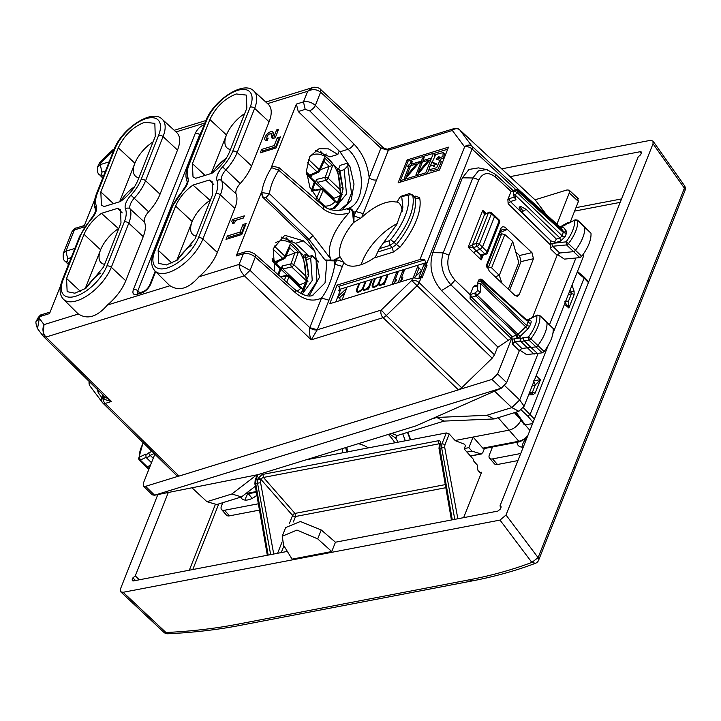 <?xml version="1.0" encoding="UTF-8"?>
<svg xmlns="http://www.w3.org/2000/svg" width="721" height="721" viewBox="0 0 721 721"><rect width="100%" height="100%" fill="white"/><g stroke="black" fill="none" stroke-linecap="round" stroke-linejoin="round"><path stroke-width="1.08" d="M86.105 288.094A25.568 12.167 133.7 0 1 100.39 273.151M118.677 228.764L101.418 213.344L117.721 208.306L122.246 212.911M104.59 264.346A25.568 12.167 133.7 0 1 102.364 263.589A25.568 12.167 133.7 0 1 100.607 249.79A25.568 12.167 133.7 0 1 118.415 228.647M120.407 201.519C128.509 195.652 134.304 188.65 137.783 180.511L155.258 136.386L154.844 123.363L144.651 122.237C132.961 126.869 124.183 135.395 118.307 147.796L100.832 191.921L101.418 205.097L104.103 206.548L120.407 201.519A25.568 12.167 133.7 0 1 134.665 186.595M138.865 177.79A25.568 12.167 133.7 0 1 136.639 177.033A25.568 12.167 133.7 0 1 134.881 163.234A25.568 12.167 133.7 0 1 153.104 141.821M230.441 149.526A25.568 12.167 133.7 0 1 228.215 148.769A25.568 12.167 133.7 0 1 226.466 134.971A25.568 12.167 133.7 0 1 244.689 113.558M205.025 175.401L192.417 163.649L193.003 176.834L195.679 178.285L211.983 173.256A25.568 12.167 133.7 0 1 226.241 158.332M210.253 200.501L192.994 185.072L209.297 180.043L212.145 181.656L212.56 194.679L195.094 238.804L177.312 260.083L166.425 264.931L158.728 263.39L158.142 250.205L175.618 206.08C179.096 197.942 184.882 190.939 192.994 185.072M196.166 236.082A25.568 12.167 133.7 0 1 193.94 235.325A25.568 12.167 133.7 0 1 192.192 221.518A25.568 12.167 133.7 0 1 210 200.384M177.69 259.821A25.568 12.167 133.7 0 1 191.966 244.879M211.208 173.5L226.466 134.971L209.892 119.524C215.759 107.132 224.537 98.606 236.227 93.964L246.42 95.1L246.834 108.123L229.368 152.248C225.889 160.386 220.094 167.389 211.983 173.256M118.307 147.796L134.881 163.234L119.623 201.763M176.78 260.434L192.192 221.518L175.618 206.08M101.418 213.344C93.306 219.211 87.511 226.214 84.033 234.343L100.607 249.79L85.195 288.706M501.906 283.137L499.274 275.395L512.712 241.454L518.805 262.57L508.278 289.148M512.712 241.454L504.817 234.532L501.681 233.802L499.302 234.812M501.681 233.802L488.532 266.995L486.936 267.68M488.532 266.995L491.623 267.833L504.817 234.532M495.075 276.693L499.274 275.395L491.623 267.833M433.429 153.312L425.705 172.824L400.353 180.647L408.086 161.134L433.429 153.312L434.844 154.664L434.402 155.781M424.164 157.538L422.605 158.025L421.388 161.089L419.973 161.522L419.37 163.045L420.785 162.604L415.963 174.797L417.856 174.212L430.248 159.683L430.852 158.169L422.948 160.603L424.164 157.538M412.466 161.153L410.907 161.63L409.69 164.694L408.275 165.136L407.671 166.65L409.086 166.218L404.265 178.402L406.157 177.817L418.55 163.297L419.153 161.774L411.249 164.217L412.466 161.153M444.965 156.096L444.551 153.934L443.136 152.582L442.946 156.628L438.972 157.854L439.08 156.151L436.151 159.125L439.945 160.35L436.647 167.705L429.491 169.705L429.482 166.344L433.42 165.127L434.529 166.181M443.136 152.582L435.727 154.546L432.194 162.225L436.124 163.667L433.438 166.281L433.42 165.127M428.409 160.251L418.441 171.995L422.344 162.126L428.409 160.251L429.157 160.963M416.711 163.865L406.743 175.609L410.655 165.731L416.711 163.865L417.459 164.577M397.307 223.528A41.151 19.584 -46.3 0 0 388.565 228.917A41.151 19.584 -46.3 0 0 361.23 264.625M238.173 254.017L236.245 255.964L261.372 192.507L262.498 196.986L307.434 240.093L314.735 250.953L319.484 277.225L309.228 295.79M342.268 209.937L351.217 200.023L354.02 184.044L349.901 166.362L339.997 151.78L298.251 111.539L296.385 104.076L303.469 101.895C307.606 101.039 311.571 102.202 315.356 105.392A5.561 2.496 -45 0 1 309.633 110.755L348.099 149.283C366.331 165.983 365.655 204.728 347.062 208.72L347.143 208.693M535.496 200.276L546.473 214.777M176.888 475.842L102.968 403.183A5.561 2.65 134.5 0 1 102.842 403.039A5.561 4.876 -36.9 0 1 102.418 402.552A5.561 5.561 0 0 0 102.968 403.183A5.561 2.65 134.5 0 0 105.149 403.436A5.561 3.722 -107.2 0 1 103.022 399.046L111.494 401.471L105.149 403.436L179.069 476.076L458.421 389.863L461.71 387.754L492.182 358.184L494.525 354.831L497.67 346.891M179.069 476.076L176.897 475.842M117.721 208.306L120.569 209.919L120.984 222.942L103.509 267.067L85.727 288.346L74.84 293.204L67.152 291.654L66.557 278.468L84.033 234.343M141.136 179.475A30.742 14.627 133.7 0 1 130.943 195.184A14.844 7.066 133.7 0 0 125.472 209A30.742 14.627 133.7 0 1 124.336 221.906L106.861 266.031A30.742 14.627 133.7 0 1 75.741 296.232A30.742 14.627 133.7 0 1 63.205 279.505L80.68 235.379A30.742 14.627 133.7 0 1 90.873 219.68A14.844 7.066 133.7 0 0 96.344 205.864A30.742 14.627 133.7 0 1 97.479 192.958L114.954 148.823A30.742 14.627 133.7 0 1 146.075 118.632A30.742 14.627 133.7 0 1 158.611 135.35L141.136 179.475A3.335 1.902 21.6 0 1 145.588 180.737L160.044 194.201L177.51 150.076A34.464 16.403 133.7 0 0 176.735 132.61L162.297 119.344A34.076 16.213 133.7 0 1 163.063 136.611L177.51 150.076M160.044 194.201A34.464 16.403 133.7 0 1 148.616 211.803A11.112 5.29 133.7 0 0 144.515 222.158A34.464 16.403 133.7 0 1 143.245 236.632L125.769 280.757A34.464 16.403 133.7 0 1 107.357 305.064L170.003 285.723C179.069 291.563 188.713 288.589 198.942 276.792A34.464 16.403 -46.3 0 0 217.345 252.485L234.821 208.36A34.464 16.403 -46.3 0 0 236.091 193.886A11.112 5.29 -46.3 0 1 240.192 183.54A34.464 16.403 -46.3 0 0 251.62 165.938L269.095 121.813A34.464 16.403 -46.3 0 0 268.32 104.347L253.873 91.08C243.878 79.932 213.272 100.309 205.557 121.362A3.335 1.902 21.6 0 1 206.53 120.56A30.742 14.627 133.7 0 1 237.651 90.359A30.742 14.627 133.7 0 1 250.196 107.087A3.335 1.902 21.6 0 1 254.648 108.348L269.095 121.813M213.831 184.639L209.297 180.043M192.417 163.649L209.892 119.524M274.25 145.543L277.27 137.909L280.433 136.936L276.062 147.967L260.272 152.834L261.615 149.445L274.25 145.543L275.665 146.895L278.685 139.261L279.622 138.973M277.27 137.909L278.685 139.261M262.489 152.149L263.03 150.797L275.665 146.895M261.615 149.445L263.03 150.797M271.141 134.331A2.776 1.325 133.7 0 0 270.943 133.971A2.776 1.325 133.7 0 0 268.068 135.07A2.776 1.325 133.7 0 0 267.103 137.99A2.776 1.325 133.7 0 0 268.185 138.108L267.347 140.225A5.561 2.641 133.7 0 1 265.184 140A5.561 2.641 133.7 0 1 267.112 134.151A5.561 2.641 133.7 0 1 272.862 131.961A5.561 2.641 133.7 0 1 273.259 132.682L274.106 136.278L276.63 129.915L278.603 129.302L275.242 137.792L273.043 138.468A2.208 1.045 133.7 0 1 272.187 138.378A2.208 1.045 133.7 0 1 272.033 138.09L271.141 134.331L272.556 135.683L273.205 138.423M276.63 129.915L277.882 131.114M270.943 133.971L272.358 135.323A2.776 1.325 133.7 0 1 272.556 135.683M266.166 140.388A5.561 2.641 133.7 0 1 266.914 137.657M270.609 133.8A5.561 2.641 133.7 0 1 273.313 132.925M274.106 136.278L275.359 137.477M233.081 222.924L233.901 220.86L243.518 217.895M232.486 219.508L244.329 215.858L243.482 217.976L235.587 220.419L234.586 222.96L232.613 223.573A7.273 3.461 133.7 0 0 232.018 221.906A7.273 3.461 133.7 0 0 231.648 221.635L232.486 219.508L233.901 220.86M232.018 221.906L233.433 223.258A7.273 3.461 133.7 0 1 233.478 223.303M227.34 235.992L239.976 232.099L242.995 224.465L246.158 223.483L241.787 234.514L225.997 239.39L227.34 235.992L228.755 237.344L241.391 233.451L244.41 225.808L245.347 225.52M228.215 238.705L228.755 237.344M239.976 232.099L241.391 233.451M242.995 224.465L244.41 225.808M274.701 271.628L273.25 248.655L284.75 235.289L303.406 240.823L295.43 243.292L281.1 237.002M314.735 250.953L303.406 240.823M295.43 243.292L309.417 256.297M315.374 150.446L329.876 156.899L337.861 154.429L328.425 148.859L319.024 148.733L309.796 156.538L306.407 170.931L309.913 187.433L319.205 200.943L327.172 208.288M458.421 389.863L383.049 317.664A5.561 3.722 -107.2 0 1 381.229 310.066L411.7 280.496L412.619 278.162L329.722 303.748L337.122 285.083L420.019 259.497A5.561 3.172 -158.4 0 1 424.588 259.875L426.039 262.705L339.276 289.481L338.771 290.752L339.771 291.717M338.771 290.752L340.348 290.266L335.743 301.892M344.971 292.591L339.24 297.98L337.825 296.628L346.666 288.319L342.06 299.945M339.24 297.98L341.168 300.215M337.825 296.628L340.97 300.278M358.607 292.077L357.526 291.041A3.893 1.848 -46.3 0 1 357.445 289.085L359.292 284.416L358.508 284.66L359.013 285.137M363.979 290.257L362.681 289.004A5.002 2.379 -46.3 0 1 356.76 291.852A5.002 2.379 -46.3 0 1 356.661 289.328L358.508 284.66M357.859 291.365A5.002 2.379 -46.3 0 0 357.769 292.203M368.846 288.31L368.341 287.832A5.002 2.379 -46.3 0 1 363.069 289.896A5.002 2.379 -46.3 0 1 362.681 289.004M357.526 291.041A3.893 1.848 -46.3 0 0 360.302 290.572A3.893 1.848 -46.3 0 0 362.978 287.382L364.826 282.713L365.61 282.47L363.763 287.138A3.893 1.848 -46.3 0 0 363.844 289.094A3.893 1.848 -46.3 0 0 366.619 288.625A3.893 1.848 -46.3 0 0 369.287 285.426L371.135 280.766L371.928 280.523L368.566 289.004L367.782 289.247L368.341 287.832M371.135 280.766L371.639 281.244M364.826 282.713L365.322 283.191M363.69 289.977A3.893 1.848 -46.3 0 0 364.096 289.346M384.635 283.434L384.131 282.956L383.572 284.371L384.356 284.128L387.718 275.647L386.925 275.891L387.429 276.368M379.769 285.381L378.471 284.137A5.002 2.379 -46.3 0 1 372.541 286.976A5.002 2.379 -46.3 0 1 372.451 284.453L374.298 279.784L375.082 279.541L373.235 284.209A3.893 1.848 -46.3 0 0 373.316 286.174A3.893 1.848 -46.3 0 0 376.092 285.696A3.893 1.848 -46.3 0 0 378.768 282.506L380.616 277.837L381.4 277.594L379.552 282.262A3.893 1.848 -46.3 0 0 379.625 284.218A3.893 1.848 -46.3 0 0 382.409 283.75A3.893 1.848 -46.3 0 0 385.077 280.559L386.925 275.891M380.616 277.837L381.112 278.315M379.48 285.11A3.893 1.848 -46.3 0 0 379.886 284.471M374.298 279.784L374.803 280.271M373.649 286.489A5.002 2.379 -46.3 0 0 373.559 287.328M378.471 284.137A5.002 2.379 -46.3 0 0 378.858 285.029A5.002 2.379 -46.3 0 0 384.131 282.956M412.619 278.162A5.561 3.172 21.6 0 1 417.198 278.54L419.135 278.775L419.992 277.973L420.496 276.702L418.991 277.161L421.515 270.799L417.72 266.382L413.097 278.045M419.054 267.942L415.783 276.197M420.974 277.08L425.444 265.788L424.038 264.436L421.515 270.799L413.908 277.955M425.444 265.788L427.03 265.301L421.992 278.027L421.244 277.324A5.561 3.172 21.6 0 0 420.496 276.702M398.118 282.641L402.715 271.015L403.724 271.979M400.813 280.739L401.678 278.558M402.715 271.015L404.301 270.528L401.273 278.162L402.85 277.675L402.183 279.378A5.561 2.641 -46.3 0 0 399.831 282.109M401.273 278.162L402.282 279.126M391.8 284.588L396.406 272.962L397.406 273.926M394.504 282.695L395.369 280.505M396.406 272.962L397.983 272.475L394.955 280.118L396.532 279.631L395.865 281.325A5.561 2.641 -46.3 0 0 393.513 284.065M394.955 280.118L395.964 281.073M407.176 159.927L398.1 182.837L439.431 170.075L448.507 147.165L407.176 159.927L408.356 161.044M400.759 181.043L400.326 182.152M447.696 149.202L433.663 153.537M425.705 172.824L426.877 173.95M427.247 173.842L429.112 169.129M430.32 166.082L431.96 161.937M400.353 180.647L401.534 181.773M432.194 162.225L433.609 163.577L436.133 164.532M442.946 156.628L444.262 157.881M438.972 157.845L440.387 159.197L444.208 158.025M439.026 157.719L437.485 159.548M439.945 160.35L441.36 161.702L438.062 169.056L430.906 171.057L429.491 169.705M422.948 160.603L424.002 161.612M429.725 160.305L428.77 160.594M418.856 172.4L418.378 173.599M420.785 162.604L421.785 163.559M419.973 161.522L421.298 163.099M422.145 162.64L421.388 162.874M421.388 161.089L422.443 162.099M423.371 160.999L423.002 161.919M422.605 158.025L423.597 158.971M418.441 171.995L419.162 172.689M411.249 164.217L412.304 165.226M418.027 163.91L417.071 164.208M407.158 176.005L406.68 177.204M409.086 166.218L410.087 167.173M408.275 165.136L409.6 166.704M410.447 166.254L409.69 166.488M409.69 164.694L410.745 165.704M411.673 164.613L411.303 165.533M410.907 161.63L411.898 162.585M406.743 175.609L407.464 176.294M114.981 148.589L112.503 150.058L112.566 151.491L100.958 162.766L99.949 162.243L97.596 166.767L100.219 164.622L100.958 162.766L98.588 164.28M267.572 103.653L307.669 91.279L312.563 87.62M298.251 111.539L305.199 109.394L303.469 101.895L307.669 91.279C312.373 88.854 316.681 89.143 320.602 92.144L320.466 89.305M312.229 87.71C313.473 86.655 319.736 87.574 320.457 89.305L320.394 89.251M113.323 151.257L112.566 151.491L114.26 148.923M60.6 285.642L49.524 313.59L40.079 316.51L39.34 318.367L44.017 324.612L42.927 335.833L43.63 336.662L45.955 337.058L43.765 336.806L42.918 335.842M36.492 321.088L39.34 318.367L37.51 328.623C35.789 323.828 35.455 321.323 36.492 321.088L37.465 318.619L41.971 314.572C41.115 314.275 39.619 315.627 37.474 318.619M107.357 305.064C97.137 316.852 87.493 319.827 78.427 313.995L44.017 324.612C42.124 329.155 42.764 333.3 45.928 337.04M198.942 276.792L239.12 264.391L250.034 270.348L309.805 327.649C309.201 332.561 309.679 336.617 311.238 339.825L317.24 329.821L381.229 310.066L386.321 315.546L416.792 285.976A5.561 2.587 -46.2 0 0 419.144 282.632A5.561 3.172 -158.4 0 0 411.7 280.496L492.182 358.184M239.12 264.391C239.228 268.32 240.985 272.123 244.41 275.81L250.034 270.348L255.279 257.1C251.449 254.017 247.465 252.909 243.328 253.783L239.12 264.391M153.807 252.044L171.283 207.918A3.335 1.902 21.6 0 1 172.256 207.116L154.79 251.241A3.335 1.902 -158.4 0 0 153.807 252.044C150.608 260.353 151.022 266.68 155.051 271.024L168.948 284.849A34.464 16.403 -46.3 0 0 170.003 285.723M78.427 313.995A34.464 16.403 133.7 0 1 77.372 313.112L63.466 299.287A34.076 16.213 133.7 0 0 87.782 295.331A34.076 16.213 133.7 0 0 111.313 267.293L128.789 223.168L143.245 236.632M84.411 225.502L76.246 228.025L74.353 229.954L83.798 227.034L94.875 199.086M97.56 166.875L97.605 166.767C97.137 171.292 97.759 173.932 99.471 174.707A5.561 2.569 -44.2 0 0 101.652 174.951L101.949 172.121L100.219 164.622L109.123 161.874M74.849 248.43L65.944 251.178L74.353 229.954L71.749 232.063L63.322 253.341L65.944 251.178L67.675 258.677L71.226 257.586M99.426 174.653A5.561 2.569 -44.2 0 0 99.471 174.707L102.724 178.042M63.286 253.431L63.322 253.323C62.862 257.839 63.484 260.488 65.196 261.254L67.377 261.507L67.675 258.677M65.151 261.209L68.45 264.598M245.311 251.818L245.221 251.845C247.258 250.791 250.529 251.575 255.054 254.189L294.808 289.463A5.561 2.722 -48.4 0 1 295.033 292.375L255.279 257.1A5.561 2.722 -48.4 0 0 255.054 254.189A5.561 2.722 -48.4 0 0 255 254.143M312.851 235.524L330.75 258.956A47.802 22.748 -46.3 0 1 348.955 212.983C339.438 215.723 330.903 214.398 323.35 209.018L278.784 170.255A49.416 23.514 -46.3 0 0 269.483 193.742L312.851 235.524L309.165 239.552L307.434 240.093M261.372 192.507L269.483 193.742L265.878 197.743L309.156 239.561L325.009 259.948L326.478 260.687L334.463 260.885L340.015 256.748A40.574 19.305 -46.3 0 1 353.56 222.528L352.614 212.497C352.055 210.244 350.64 209.189 348.396 209.324L347.062 209.171M272.43 166.371L271.682 167.407A54.967 26.154 133.7 0 0 261.795 192.372L262.841 196.878L265.878 197.743M330.75 258.956L330.885 259.668L328.884 260.173L325.009 259.948M330.885 259.668L328.884 260.173M272.628 166.326L271.258 167.542L296.385 104.076M271.258 167.542L278.784 170.255L279.063 167.678L323.657 206.242M279.036 167.651L272.817 166.254M349.883 211.695L348.964 209.469L349.883 211.695L348.955 212.983M323.35 209.018L323.576 206.179M312.526 295.349L325.027 282.902L326.992 259.848M328.298 260.074L333.751 260.119L334.463 260.885L334.905 264.274C332.336 278.414 327.875 289.671 321.521 298.061L309.823 327.613A5.561 3.172 -158.4 0 0 317.276 329.74L309.805 327.649M323.54 206.152C329.65 210.505 336.86 211.55 345.179 209.27L345.071 209.297M348.964 209.469L348.396 209.324M333.751 260.119L340.015 256.748M345.125 209.288L347.062 208.72C350.244 207.801 352.434 209.036 353.641 212.443L352.614 212.497M424.038 264.436L425.534 263.976A5.561 3.172 -158.4 0 1 426.291 264.598L427.03 265.301M376.632 179.844L363.249 213.632L355.795 211.505C362.149 203.115 366.61 191.858 369.179 177.717A5.561 3.172 -158.4 0 0 376.632 179.844L388.331 150.292L380.886 148.166L369.179 177.717C367.584 164.217 362.465 152.951 353.822 143.912L315.356 105.392L320.602 92.144L380.886 148.166L383.275 147.688L320.457 89.305M363.249 213.632L361.744 217.436L353.56 222.528M353.894 222.248L354.02 216.003L360.761 218.283M535.676 200.411L459.665 129.78A5.561 2.641 132.9 0 1 459.818 129.942A5.561 4.876 143.1 0 0 452.346 130.474L388.358 150.22L388.376 148.868M377.507 252.062L392.287 247.501L396.442 244.455L390.674 239.606L389.016 240.832L383.662 242.481L379.291 248.7L375.533 256.766L373.983 258.019A40.628 19.332 133.7 0 1 344.377 263.156A40.628 19.332 133.7 0 1 343.863 262.597L328.974 300.188L321.521 298.061C313.013 302.018 304.181 300.125 295.033 292.375M342.358 266.4L334.905 264.274L336.68 259.776L343.421 262.065L340.123 257.018M343.863 262.597L343.421 262.065M103.211 395.054L103.022 399.046L101.985 397.785A5.561 4.876 143.1 0 0 102.184 394.225M96.929 388.457L98.326 392.909L101.985 397.785A5.561 4.876 -36.9 0 0 102.418 402.552L90.134 386.177A5.561 4.876 -36.9 0 1 89.548 381.806M103.968 399.533L104.293 396.28L104.788 396.784A2.226 1.271 -158.4 0 0 104.653 396.793M104.293 396.28L111.494 401.471L45.955 337.058L244.41 275.81L311.238 339.825L383.049 317.664A5.561 2.587 -46.2 0 0 386.321 315.546L461.71 387.754M383.662 242.481L396.793 224.492L402.886 207.278L401.741 196.842L400.84 196.31L399.389 197.969L397.307 201.709L397.758 202.412M408.284 194.012L408.23 194.03C408.708 193.426 410.078 193.697 412.313 194.832L412.745 195.607A58.248 27.713 -46.3 0 1 394.243 242.319L390.088 245.365L389.016 240.832M361.744 217.436A40.628 19.332 133.7 0 1 369.522 210.974A40.628 19.332 133.7 0 1 396.126 202.105L397.307 201.709A40.574 19.305 133.7 0 1 398.713 202.772A40.574 19.305 133.7 0 1 402.12 211.334M414.809 197.067L415.512 196.121L419.604 197.68A3.335 2.794 -12.3 0 1 414.981 197.653L414.566 196.887L415.062 197.157L414.368 197.284M337.122 285.083L338.537 286.435A2.226 1.487 72.8 0 1 339.276 289.481M426.039 262.705L425.534 263.976M339.212 151.022L337.861 154.429M150.446 465.297L147.201 466.838A2.226 1.054 133.7 0 1 146.039 466.875A2.226 1.054 133.7 0 1 146.021 466.866L139.234 460.115A2.037 0.964 133.7 0 1 139.225 460.106M537.379 353.38L530.944 347.441L535.811 346.9A2.226 1.054 -46.3 0 0 537.875 345.467A33.346 15.871 -46.3 0 0 546.942 322.314A2.226 1.054 -46.3 0 0 546.779 321.926L553.169 328.497C553.611 335.094 550.601 342.763 544.148 351.524L542.246 352.839L533.819 353.786M546.779 321.926A2.226 1.054 -46.3 0 0 546.761 321.917L539.714 315.447A2.037 0.964 -46.3 0 0 539.705 315.438A2.037 0.964 -46.3 0 1 539.885 315.807L553.169 328.497M533.657 353.804L526.546 354.597L519.679 350.046M154.465 495.066L145.579 486.333L143.407 486.098L152.293 494.822L154.456 495.246L501.338 388.177L506.674 382.635L519.318 350.712L521.851 348.459L527.24 347.855M560.568 227.466A2.226 1.487 72.8 0 0 560.794 227.061L565.634 224.763L567.076 223.375L568.148 223.564L575.142 219.806L577.53 220.157L584.578 226.637A2.226 1.054 133.7 0 1 584.596 226.646A2.226 1.054 133.7 0 1 584.767 227.052A33.346 15.871 133.7 0 1 575.475 250.268A2.226 1.054 133.7 0 1 573.402 251.674L559.676 252.999L557.117 255.243L550.213 248.502L552.755 246.249A2.226 1.712 -95.5 0 1 552.214 243.428L550.321 243.635L550.817 240.868L510.369 201.547A2.226 1.487 -107.2 0 1 509.657 198.527L514.154 197.13M557.522 254.531L564.363 259.109L579.846 257.622L581.748 256.315C588.264 247.573 591.337 239.877 590.995 233.225L584.596 226.646M532.495 317.438L557.117 255.243M521.851 348.459L514.938 341.709A2.226 1.703 83.6 0 1 514.37 338.906L517.435 338.158A2.226 1.487 72.8 0 0 516.723 335.13L475.932 295.98L471.75 297.268L470.092 298.494L511.117 338.401L497.977 347.198L441.54 290.572C431.645 278.964 428.725 266.319 432.78 252.647L462.413 177.808L468.974 169.444L478.492 167.876L487.405 169.768M508.602 340.6L450.913 284.831C442.352 275.098 439.765 264.427 443.172 252.819L432.78 252.647M478.6 180.322A5.561 3.172 21.6 0 0 472.805 177.979L478.42 170.886L486.576 169.57L495.606 174.428L495.76 177.276C488.333 171.526 482.619 172.544 478.6 180.322L448.967 255.153L443.172 252.819L472.805 177.979L462.413 177.808M342.998 452.734A17.511 9.995 21.6 0 1 342.763 448.489M358.292 443.694A17.511 9.995 21.6 0 1 368.278 447.894M444.01 421.1L436.719 417.459L486.846 415.296L494.128 418.946L444.01 421.1L397.244 435.538L395.279 437.791L389.637 434.015M312.139 457.934L312.815 458.52M241.49 496.913L216.751 504.556L206.927 501.69L231.892 493.984L241.49 496.913L255.315 486.269M231.892 493.984L256.658 474.905M391.701 433.384L397.217 435.52L396.208 436.52L396.099 438.251L395.279 437.791A55.58 31.733 -158.4 0 1 398.109 442.171M436.719 417.459L431.158 419.18M402.76 433.835L405.301 440.792M486.846 415.296L511.802 407.59L494.579 391.17M154.456 495.246L258.037 474.634L415.936 425.904L501.338 388.177M206.927 501.69L191.966 487.784M504.682 385.636L519.688 399.948L511.811 407.59L518.868 411.303L494.128 418.946M582.928 254.72L583.478 256.288L552.908 333.499M548.131 345.566L524.113 406.22L518.868 411.303M524.113 406.22L519.688 399.948L538.154 353.299M549.501 324.648L575.899 258.001M577.539 220.166A2.037 0.964 133.7 0 1 577.701 220.536L590.995 233.225M581.748 256.315L568.463 243.626A33.157 15.781 133.7 0 0 577.701 220.536L574.61 220.5A30.94 14.717 133.7 0 1 566.066 241.841L568.463 243.626A2.037 0.964 133.7 0 1 566.571 244.915L579.846 257.622M568.148 223.564L575.16 219.797M552.214 243.428L566.066 241.841L566.571 244.915L552.755 246.249L559.676 252.999M511.117 338.401L512.126 336.653L516.002 335.355A2.226 1.487 72.8 0 1 516.714 338.374L520.832 337.915L521.418 338.672L522.968 337.68L528.448 337.058L530.863 338.834A33.157 15.781 -46.3 0 0 539.885 315.807L536.794 315.78A30.94 14.717 133.7 0 1 528.448 337.058L528.971 340.141A2.037 0.964 -46.3 0 0 530.863 338.834L544.148 351.524M522.968 337.68L524.113 340.682L530.944 347.441L527.384 347.846M520.472 341.087L514.938 341.709L512.415 343.971L512.027 337.608M527.195 320.448L537.307 315.095L539.714 315.447M151.843 451.22L146.931 454.257L145.849 454.068L146.039 457.366L140.316 460.088A2.037 0.964 133.7 0 1 139.243 460.115L138.603 458.754L139.396 457.141L140.316 460.088L149.121 468.632M151.473 462.693L146.048 457.375L147.958 457.159L150.238 455.384L153.213 458.295M138.603 458.763L143.091 442.622M473.318 247.727L477.104 246.312A2.226 1.541 69.6 0 1 476.338 243.338L479.384 244.158A2.226 0.991 134.7 0 1 477.104 246.312L480.168 249.34L482.421 247.159L494.516 216.606L499.112 221.005A2.226 1.271 21.6 0 1 499.599 222.302A2.226 2.226 0 0 0 499.067 219.878A2.226 1.054 -46.3 0 1 499.112 221.005L487.017 251.548A2.226 1.054 133.7 0 1 484.764 253.729L480.168 249.34L476.022 250.62L473.183 247.772L468.181 247.204L472.471 244.78L473.318 247.727A2.226 1.541 -110.4 0 1 472.543 244.752L472.471 244.78M483.196 255.054L481.277 259.884L473.76 252.792L476.022 250.62L480.664 255A4.443 2.542 -158.4 0 0 480.664 255A2.226 1.496 72.3 0 0 482.007 255.423A2.226 1.496 72.3 0 0 482.016 255.423A2.226 1.487 -107.2 0 1 480.691 254.991L481.277 259.884L482.007 255.423M485.323 213.659L482.782 210.343L468.181 247.204L473.76 252.792M489.054 212.28A2.226 1.541 -110.3 0 0 488.333 213.046L484.548 214.443L472.543 244.752L476.338 243.338L488.333 213.046A2.226 1.271 21.6 0 1 491.38 213.858A2.226 1.072 -48.8 0 0 491.289 212.695A2.226 2.226 0 0 0 489.054 212.28L484.476 214.47L482.782 210.343L486.17 213.353M480.691 254.991L484.764 253.729A2.226 1.487 -107.2 0 0 486.089 254.162A2.226 2.226 0 0 0 487.504 252.855A2.226 1.271 21.6 0 0 487.017 251.548L479.384 244.158L491.38 213.858L494.516 216.606L493.615 215.399M494.471 215.48L499.067 219.878M459.286 389.511L491.983 379.417L497.616 373.956L512.009 337.599M145.579 486.333L178.276 476.239M143.407 486.098L143.317 483.304L154.853 454.176M570.23 222.14L578.413 201.465L577.584 198.311M578.287 198.654L569.148 190.155L567.012 189.947L535.036 199.816M569.157 190.164L569.275 192.976L556.909 224.213M519.183 294.781L517.471 296.376L514.974 295.475L489.361 271.303L486.504 265.148L501.014 228.043C502.456 226.259 504.222 226.394 506.331 228.458L531.945 252.62L533.468 258.713L519.183 294.781L515.118 295.601M509.585 290.383L520.968 261.615L519.508 255.513L515.704 251.827M506.331 228.458L506.214 229.9L502.285 229.575L500.771 231.099L486.657 266.752M478.501 280.541L478.51 280.514A2.226 2.226 0 0 1 482.07 279.676A2.226 1.054 -47.9 0 1 482.133 280.811C480.069 279.55 478.852 279.613 478.483 280.992M516.002 335.355L518.048 334.301L477.23 295.123L480.411 292.041L477.699 290.536L477.744 289.608L477.699 290.536L475.211 292.951A2.226 1.487 -107.2 0 0 475.932 295.98L477.23 295.123L475.211 292.951L470.218 294.583L473.364 286.643L475.941 285.047L475.797 285.759M478.51 280.505L477.96 281.902A2.226 2.226 0 0 0 477.807 282.668A2.226 0.838 1.5 0 1 477.933 282.398A2.226 1.271 21.6 0 1 477.96 281.902A2.226 1.271 21.6 0 1 479.474 281.298A2.226 1.271 21.6 0 1 481.583 282.217L482.133 280.811L527.051 321.007M477.608 290.175L477.807 282.668A2.226 0.838 1.5 0 0 480.637 283.551L525.735 326.838L526.663 325.486L529.629 326.325L530.926 323.062C531.548 321.052 530.944 320.25 529.106 320.638L528.466 321.368M470.218 294.583L470.092 298.494M560.875 227.575A2.226 1.487 72.8 0 0 561.515 226.836L563.353 227.142L566.454 231.279L566.427 233.388L565.138 236.659A2.226 1.271 -158.4 0 1 562.164 235.821L517.092 192.543C515.019 191.281 513.803 191.344 513.442 192.723A2.226 1.676 -12.4 0 0 513.361 193.534A2.226 1.676 -12.4 0 0 514.839 194.733A2.226 1.009 133.8 0 0 517.092 192.543L517.642 191.146A2.226 1.054 -47.9 0 0 517.642 190.083L563.489 231.504L562.164 235.821L559.92 238.002L514.839 194.733L515.957 199.825L514.388 197.049M513.451 192.273L513.469 192.237A2.226 2.226 0 0 0 513.361 193.543L514.334 197.951M512.793 190.641L511.09 191.389L507.881 199.483L508.134 203.746L510.369 201.547L515.957 199.825M550.321 243.635L550.213 248.502M513.469 192.237L514.019 190.84A2.226 1.271 21.6 0 1 515.542 190.227A2.226 1.271 21.6 0 1 517.642 191.146L563.462 232.55L566.427 233.388M519.697 191.218L517.227 189.749A2.226 2.109 120.8 0 1 517.227 189.749A2.226 2.109 120.8 0 1 517.642 190.083L519.616 191.173M148.373 452.869L150.229 455.375L154.168 453.509M561.515 226.836L560.28 227.268M556.387 239.093L526.231 209.387L520.841 206.512L519.084 207.062L520.706 211.091L550.907 240.841L554.494 242.13A2.226 1.487 72.8 0 1 554.359 242.968L560.632 241.03L559.92 238.002L556.387 239.093L554.512 242.121M559.46 227.205L560.388 227.367L559.46 227.205M520.832 337.915L520.796 341.475L520.111 340.33M514.37 338.906L512.379 339.14M480.411 292.041L480.637 283.551A2.226 1.009 133.8 0 0 481.583 282.217L526.663 325.486L527.952 322.215A2.226 1.271 -158.4 0 0 530.926 323.062M342.998 187.208L341.619 187.631M318.619 262.065L312.04 255.658L310.697 258.325L312.247 280.433L302.144 294.258M310.697 258.325L306.461 259.632L308.777 275.08L300.936 293.699M306.461 259.632L305.497 257.739L308.732 275.891M311.986 255.504L305.497 257.739M329.254 209.153L334.886 208.279L346.504 193.94L344.178 169.651L339.961 170.949L343.043 188.532L340.015 201.087L332.678 208.766M339.961 170.949L338.753 168.714L343.007 189.317M308.759 256.496L305.785 254.567L305.136 257.343L304.199 257.631M344.178 169.651L347.738 165.938L348.036 165.19L346.675 163.379L349.919 166.398M338.753 168.714L340.06 165.415L346.675 163.379M330.272 208.892L330.146 209.946M347.738 165.938L351.515 193.174L347.125 204.043L339.357 210.343M316.095 259.722L316.898 281.352L307.47 295.709M312.04 255.658L312.77 256.081L312.04 255.658M318.457 261.363L312.77 256.081M348.036 165.19L350.307 167.299M305.731 258.361L305.136 257.343M308.723 273.764L307.344 274.187M342.268 194.724L341.087 193.561M307.993 281.28L306.813 280.118M534.09 354.2L520.796 341.484M520.553 341.087L521.851 341.763L524.113 340.691L528.971 340.141L542.246 352.839M570.473 221.527A2.226 1.487 -107.2 0 1 570.365 222.077M512.901 366.926A2.226 1.487 72.8 0 0 513.352 365.781M520.706 211.091L523.086 211.19L526.231 209.387M519.084 207.062L519.922 206.891L523.086 211.19M520.841 206.512L519.922 206.891M410.718 439.756L407.834 432.267M455.113 440.495L508.954 430.176A11.112 6.101 -41.3 0 0 520.95 420.064M464.333 448.525L468.884 447.66L473.084 437.052L482.827 448.147L483.89 448.624L519.895 441.721L526.853 438.053M468.884 447.66L471.922 451.121L480.907 453.897L470.362 455.915M484.422 448.516L482.746 452.761L480.907 453.897L481.538 453.942L470.489 456.06M471.922 451.121L466.947 452.076M346.846 451.094L347.711 452.13M532.54 423.696L524.311 424.786M525.609 439.179A5.561 3.046 -41.3 0 0 525.762 439.152A5.561 3.046 -41.3 0 0 526.492 438.963A5.561 3.172 21.6 0 1 525.411 439.206M565.453 301.099L568.463 301.27L564.696 301.838L568.86 308.011L564.489 304.244M570.365 289.427L571.402 293.844L568.463 301.27L568.86 308.011L574.132 294.682A2.226 1.271 21.6 0 0 571.402 293.844L568.382 294.42M535.171 393.089L532.44 392.242L531.278 393.089A2.226 1.568 87.8 0 1 531.467 393.062A2.226 1.568 87.8 0 1 533.053 394.729L535.171 393.089L540.444 379.76L534.279 380.544M533.387 380.913L535.379 384.816L531.728 386.267M536.145 375.839L540.444 379.76L535.379 384.816L532.44 392.242L529.421 392.819M569.148 292.492L574.078 291.122L574.132 294.682M577.467 271.475L583.965 276.891L584.1 278.108L530.232 414.133L527.907 416.242L533.08 422.335M531.467 393.062L529.286 393.143M276.585 264.147L277.576 261.705M287.418 275.314L280.721 269.086M280.613 276.576L278.757 274.944M276.305 263.886L277.188 261.876M272.159 258.632L275.341 261.669L276.774 262.056M299.368 285.922A32.652 21.846 72.8 0 0 299.621 284.876L282.983 268.978L282.217 265.986L281.154 268.96M278.784 274.935L280.586 269.798A2.226 1.235 -160.4 0 0 280.072 268.563L272.322 261.155M286.922 275.359A2.226 1.424 79 0 0 286.129 276.089A2.226 1.307 23.6 0 1 288.95 277.044A2.226 1.054 133.7 0 0 288.905 275.927A2.226 2.226 0 0 0 286.886 275.368M285.994 256.297L294.844 252.99L290.96 263.877A2.226 1.361 76.4 0 0 291.626 266.896A2.226 1.054 -46.3 0 0 293.835 264.724A2.226 1.235 19.6 0 0 290.96 263.877L282.217 265.986M294.844 252.99L298.323 252.152L293.835 264.724L305.56 275.936L306.596 281.199L305.118 282.659L299.621 284.876M289.536 247.709L290.157 244.347L298.323 252.152M275.341 261.669L282.749 258.406A2.226 1.541 66.2 0 0 284.245 258.776M296.971 291.239A26.677 17.854 72.8 0 0 300.684 288.256L302.793 289.193L302.847 290.59M286.093 237.705L303.099 255.081L306.641 281.019L291.626 266.896L282.983 268.978M310.859 177.6L311.851 175.149M321.692 188.758L314.996 182.53M314.888 190.02L312.887 188.776M310.58 177.33L311.463 175.329M306.434 172.076L309.615 175.113L311.048 175.509M333.643 199.375A32.652 21.846 72.8 0 0 333.895 198.32L317.258 182.422L316.492 179.439L315.428 182.404M312.04 191.146L320.403 189.533A2.226 1.424 79 0 1 321.196 188.803L312.211 190.668M320.268 169.741L329.118 166.434L325.234 177.321A2.226 1.361 76.4 0 0 325.901 180.34A2.226 1.054 -46.3 0 0 328.109 178.168A2.226 1.235 19.6 0 0 325.234 177.321L316.492 179.439M329.118 166.434L332.597 165.596L328.109 178.168L339.834 189.38L340.871 194.643L339.393 196.112L333.895 198.32M323.81 161.153L324.432 157.791L332.597 165.596M309.615 175.113L317.024 171.859A2.226 1.541 66.2 0 0 318.52 172.22A2.226 2.226 0 0 0 319.691 171.066A2.226 1.307 -156.4 0 0 319.232 169.687L308.444 159.377M324.792 206.098A26.677 17.854 72.8 0 0 334.959 201.7L337.067 202.637L337.329 203.583L333.399 208.378M320.367 151.149L337.374 168.525L340.916 194.463L325.901 180.34L317.258 182.422M303.397 291.248L307.525 280.82M337.671 204.701L341.799 194.264M463.639 517.642L481.619 472.246L480.808 473.03L478.095 470.732L477.365 468.308L477.653 465.442L473.796 461.17L473.472 459.412L464.162 448.949L465.514 445.56L464.27 444.163L455.275 440.666L449.228 433.988L446.281 432.942L306.074 459.809M439.44 444.496L438.882 443.839L263.462 477.446A2.226 1.199 138.8 0 0 261.065 479.474A2.226 1.271 -158.4 0 0 258.118 478.42C261.642 474.778 263.237 473.427 262.895 474.373L438.368 440.747L438.882 443.839A2.226 1.217 139.6 0 1 439.657 443.902M439.891 444.082L439.612 444.064A2.226 1.271 -158.4 0 1 440.45 443.487C441.135 439.368 436.926 441.072 438.368 440.747M500.996 507.422L499.959 505.98L501.005 506.259L501.023 507.341L500.347 509.044L497.941 511.072L335.445 542.21L331.75 551.538L317.718 538.893L321.251 529.971L300.369 521.49L285.651 527.565L282.217 536.235L296.971 530.07L317.718 538.893M335.445 542.21L321.251 529.971M331.75 551.538L292.068 559.145L283.668 545.418L282.226 536.235M499.959 505.98L638.229 156.79L640.636 154.763L641.311 153.068L641.293 151.987L640.248 151.698L510.089 176.636M501.699 168.84L650.369 140.352L653.001 141.073L653.028 143.758L506.016 515.019L538.1 557.639A5.561 3.172 21.6 0 1 538.65 560.145L574.817 468.821A5.561 3.172 21.6 0 0 574.267 466.316L538.1 557.639L531.855 562.407L500.004 520.084L506.016 515.019M287.346 551.421L133.268 580.946L132.304 580.756L132.204 579.585L132.88 577.882L135.287 575.854L139.288 579.792M157.836 494.57L120.488 588.886L120.74 591.833L123.147 592.292L500.004 520.084M135.287 575.854L168.299 492.488M293.366 521.95L295.529 516.497A2.226 1.271 21.6 0 1 292.582 515.443A2.226 1.199 138.8 0 1 294.979 513.415L295.529 516.497L445.821 487.702M222.798 502.69L221.419 506.16A6.669 3.659 138.7 0 0 221.59 509.558L226.493 515.154A6.669 3.659 138.7 0 0 229.494 515.848L259.461 510.098M229.494 515.848L224.591 510.252A6.669 3.659 138.7 0 1 221.59 509.558M224.591 510.252L258.361 503.781M489.559 458.223L494.462 463.81A6.669 3.659 -41.3 0 0 497.463 464.504L492.56 458.907A6.669 3.659 138.7 0 1 489.559 458.223A6.669 3.659 138.7 0 1 489.388 454.816L492.497 446.975M492.56 458.907L520.733 453.509M256.874 495.219A13.897 7.625 138.7 0 1 247.853 499.914A13.897 7.625 138.7 0 1 241.607 498.472A13.897 7.625 138.7 0 1 240.814 497.13M523.284 447.083A13.897 7.625 138.7 0 1 518.228 445.47A13.897 7.625 138.7 0 1 517.083 442.261M497.463 464.504L517.939 460.584M522.004 447.101A13.897 7.625 138.7 0 1 524.735 440.396M247.889 493.723A13.897 7.625 -41.3 0 0 245.392 500.104M66.557 278.468L80.41 291.374M100.832 191.921L113.449 203.664M144.515 222.158L130.05 208.856A11.509 5.471 133.7 0 1 134.295 198.149A34.076 16.213 133.7 0 0 145.588 180.737L163.063 136.611A3.335 1.902 -158.4 0 0 158.611 135.35M130.943 195.184L148.616 211.803M125.472 209A3.335 2.866 -22.3 0 1 130.05 208.856A34.076 16.213 133.7 0 1 128.789 223.168A3.335 1.902 -158.4 0 0 124.336 221.906M106.861 266.031A3.335 1.902 21.6 0 1 111.313 267.293L125.769 280.757M63.205 279.505A3.335 1.902 -158.4 0 0 62.222 280.307C59.032 288.625 59.446 294.952 63.466 299.287M114.954 148.823A3.335 1.902 -158.4 0 0 113.972 149.626C121.687 128.581 152.302 108.195 162.297 119.344M113.972 149.626L96.497 193.751A3.335 1.902 21.6 0 1 97.479 192.958M96.344 205.864A3.335 2.866 157.7 0 0 95.379 209.153C94.568 209.405 98.353 209.162 90.531 219.463L90.873 219.68M80.68 235.379A3.335 1.902 -158.4 0 0 79.698 236.182L90.531 219.463M171.995 263.111L158.142 250.205M154.79 251.241A30.742 14.627 133.7 0 0 167.326 267.969A30.742 14.627 133.7 0 0 198.446 237.768L215.921 193.643A3.335 1.902 21.6 0 1 220.374 194.904L202.898 239.03L217.345 252.485M240.192 183.54L225.871 169.886A11.509 5.471 -46.3 0 0 221.626 180.592A34.076 16.213 -46.3 0 1 220.374 194.904L234.821 208.36M215.921 193.643A30.742 14.627 133.7 0 0 217.057 180.737A3.335 2.866 157.7 0 1 221.626 180.592L236.091 193.886M217.057 180.737A14.844 7.066 133.7 0 1 222.528 166.921L225.871 169.886A34.076 16.213 -46.3 0 0 237.173 152.473L251.62 165.938M253.873 91.08A34.076 16.213 -46.3 0 1 254.648 108.348L237.173 152.473A3.335 1.902 -158.4 0 0 232.721 151.212A30.742 14.627 133.7 0 1 222.528 166.921M232.721 151.212L250.196 107.087M206.53 120.56L189.064 164.685A3.335 1.902 -158.4 0 0 188.082 165.488C185.694 171.562 185.315 176.699 186.955 180.89A3.335 2.866 -22.3 0 1 187.92 177.6A30.742 14.627 133.7 0 1 189.064 164.685M187.92 177.6A14.844 7.066 133.7 0 1 182.449 191.416L171.283 207.918M172.256 207.116A30.742 14.627 133.7 0 1 182.449 191.416M155.051 271.024A34.076 16.213 -46.3 0 0 179.358 267.067A34.076 16.213 -46.3 0 0 202.898 239.03A3.335 1.902 21.6 0 0 198.446 237.768M356.661 289.328L357.228 289.878M369.287 285.426L369.792 285.913M362.978 287.382L363.546 287.922M385.077 280.559L385.582 281.037M378.768 282.506L379.336 283.056M372.451 284.453L373.018 285.002M175.987 131.925L204.908 122.994M105.5 171.03L101.949 172.121M103.283 176.627L101.652 174.951M67.377 261.507L69.009 263.183M353.822 143.912A5.561 2.496 -45 0 1 348.099 149.283L339.997 151.78M305.199 109.394L309.633 110.755M238.2 254.008L245.221 251.845L243.328 253.783L236.245 255.964M494.525 354.831L419.144 282.632L421.244 277.324M535.82 200.582L459.818 129.942L472.093 146.318A5.561 2.641 132.9 0 1 472.075 148.977L515.65 189.479M426.291 264.598L472.075 148.977A5.561 3.172 -158.4 0 0 464.621 146.85A5.561 4.876 143.1 0 1 472.093 146.318L520.751 191.543M459.665 129.78A5.561 5.561 0 0 0 454.239 128.536A5.561 3.722 72.8 0 0 452.346 130.474L464.621 146.85L420.019 259.497M204.214 124.742L204.169 124.751C200.204 126.328 197.221 129.221 195.229 133.439A3.335 1.902 21.6 0 1 199.681 134.692L137.855 290.833A5.498 2.614 -46.3 0 0 137.738 293.321M195.229 133.439L133.403 289.572C132.15 293.555 133.349 295.159 137.008 294.375L141.74 292.915C145.714 291.338 148.688 288.445 150.689 284.236L155.673 271.646M133.403 289.572A3.335 1.902 21.6 0 1 137.855 290.833L139.847 292.69M137.008 294.375A3.335 2.235 -107.2 0 1 138.144 293.222L137.468 293.339L137.972 293.618M141.74 292.915A3.335 2.235 -107.2 0 1 142.875 291.762L138.144 293.222M150.689 284.236A3.335 1.902 -158.4 0 0 149.707 285.038L155.195 271.168M201.294 132.123A5.498 2.614 -46.3 0 0 199.681 134.692L200.114 135.097M355.795 211.505L354.02 216.003L353.641 212.443L355.795 211.505M388.331 150.292L380.895 148.12M328.974 300.188L317.276 329.74M98.326 392.909L98.768 390.872M390.674 239.606A54.913 26.127 -46.3 0 0 408.113 195.58L407.086 195.184L401.741 196.842M419.604 197.68A61.636 29.327 133.7 0 1 400.011 247.168L396.442 244.455A58.302 27.74 133.7 0 0 414.981 197.653L412.745 195.607A3.335 2.794 167.8 0 0 408.113 195.58M400.84 196.31L408.23 194.03L407.086 195.184M373.983 258.019L393.369 252.044L392.287 247.501L390.088 245.365L379.291 248.7M415.512 196.121L414.178 196.536M397.334 201.736L396.126 202.105M393.369 252.044L400.011 247.168M417.648 278.694L419.992 277.973M424.588 259.875L338.537 286.435M325.856 154.159L326.307 154.024M292.032 240.571L291.581 240.715M470.155 294.736L455.032 280.118L450.913 284.831L441.54 290.572M455.032 280.118C448.336 272.538 446.308 264.219 448.967 255.153M312.707 457.763A53.363 30.462 -158.4 0 0 313.437 458.394M394.847 442.802A53.363 30.462 -158.4 0 0 388.349 434.412M311.544 458.123L312.4 458.592M396.099 438.251L397.163 435.565M519.318 350.712L512.415 343.971M145.849 454.068L139.396 457.141A30.94 14.717 133.7 0 1 143.344 442.865M485.269 213.686L484.476 214.47M506.674 382.635L497.616 373.956M501.05 388.096L491.983 379.417M578.413 201.465L569.275 192.976M486.558 266.265L486.702 264.183M533.468 258.713L520.968 261.615M531.945 252.62L519.508 255.513M500.771 231.099L501.014 228.043M506.214 229.9L500.221 232.495M477.726 285.705L474.769 286.616A2.226 1.487 -107.2 0 1 475.527 285.84L475.977 286.156M473.364 286.643L474.769 286.616M512.126 336.653L471.75 297.268A2.226 1.487 -107.2 0 1 471.029 294.24M507.881 199.483L509.657 198.527M511.081 191.38L495.76 177.276M476.482 285.543L475.941 285.047M549.916 244.365L508.134 203.746M514.091 190.686L511.757 191.398A2.226 1.487 -107.2 0 1 512.514 190.632L514.632 189.974M511.027 191.534L511.757 191.398M520.183 191.597L518.904 189.884L517.993 189.74L518.904 189.884A2.226 1.947 143.1 0 0 516.822 189.56M560.758 227.611L518.841 189.812A2.226 2.226 0 0 0 516.696 189.344A2.226 1.487 72.8 0 0 516.434 189.461M151.545 450.931L150.86 450.255M149.391 448.804L150.653 450.49M549.961 244.239L551.214 243.482M565.138 236.659L560.632 241.03M518.904 189.884L560.388 227.367L563.489 231.504A2.226 1.947 -36.9 0 0 566.454 231.279M563.353 227.142L560.388 227.367M513.379 338.969L512.153 339.708M527.835 321.034L529.106 320.638M527.754 329.01L520.066 336.473L518.048 334.301L525.735 326.838L527.754 329.01L529.629 326.325M517.435 338.158L520.066 336.473M339.771 171.183L338.654 171.535M305.695 257.442L304.929 256.73M498.175 417.693L518.823 441.252A10.959 6.011 -41.3 0 0 527.763 435.754M514.415 412.682L520.769 419.82M482.827 448.147L518.823 441.252A2.226 1.361 79.2 0 0 519.895 441.721M529.899 430.374L525.321 425.075L516.137 412.151M346.801 447.236L347.612 451.851M256.352 492.218L249.331 493.561A2.226 1.361 79.2 0 1 248.258 493.092L256.234 491.56M247.528 492.272L248.258 493.092A10.959 6.011 138.7 0 1 246.267 493.236M410.375 439.828L407.455 432.384M572.041 285.183L574.078 291.122M588.417 282.596L584.1 278.108M577.151 272.286L584.1 278.099M520.733 409.492L527.907 416.242M534.387 419.027L522.977 407.32M528.592 394.901L533.053 394.729M299.485 285.453L299.729 284.831M280.875 277.107L286.129 276.089L284.335 280.181M286.679 282.253L288.95 277.044L300.684 288.256M280.586 269.798A2.226 2.226 0 0 0 280.036 267.446A2.226 1.054 133.7 0 1 280.072 268.563L277.955 274.512M289.689 247.853L295.006 252.936M284.209 258.785A2.226 2.226 0 0 0 285.417 257.613A2.226 1.307 -156.4 0 0 284.957 256.234L274.169 245.924M273.106 249.196L282.749 258.406A2.226 1.054 -46.3 0 0 284.957 256.234L290.157 244.347M305.56 275.936A26.677 17.854 72.8 0 0 285.895 240.994A26.677 17.854 72.8 0 0 275.683 242.824M333.76 198.897L334.003 198.275M316.591 198.248L320.403 189.533A2.226 1.307 23.6 0 1 323.224 190.488A2.226 1.054 133.7 0 0 323.179 189.371A2.226 2.226 0 0 0 321.16 188.812M318.817 200.582L323.224 190.488L334.959 201.7M311.905 191.525L314.861 183.242A2.226 2.226 0 0 0 314.311 180.89A2.226 1.054 133.7 0 1 314.347 182.007L306.596 174.599M314.861 183.242A2.226 1.235 -160.4 0 0 314.347 182.007L311.337 190.461M323.963 161.297L329.281 166.38M307.38 162.64L317.024 171.859A2.226 1.054 -46.3 0 0 319.232 169.687L324.432 157.791M339.834 189.38A26.677 17.854 72.8 0 0 320.169 154.438A26.677 17.854 72.8 0 0 309.958 156.268M457.844 518.75L444.713 447.38L444.884 444.974L449.228 433.988M479.753 472.597L481.619 472.246M446.281 432.942L441.937 443.92L440.143 444.262L439.846 448.282L444.713 447.38M444.884 444.974A2.226 1.271 -158.4 0 0 441.937 443.92L441.658 447.939L454.789 519.336M257.956 474.652L256.018 479.537A2.226 1.271 -158.4 0 0 255.18 480.114L257.289 474.778M258.118 478.42L257.812 479.195L256.018 479.537L255.721 483.566L268.167 555.098M440.45 443.487L440.143 444.262A2.226 1.271 -158.4 0 0 439.305 444.839L438.999 448.453L439.846 448.282L452.283 519.823M267.32 555.26L254.874 483.728L257.532 483.214L257.812 479.195A2.226 1.271 -158.4 0 1 260.759 480.249L261.065 479.474L292.582 515.443L289.409 523.455M270.672 554.62L257.532 483.214L260.587 482.664L260.759 480.249M273.728 554.034L260.587 482.664M277.594 553.286L282.091 541.931M641.284 153.14L640.248 151.698M621.547 198.924L575.962 207.657M574.601 211.1L620.186 202.367M132.88 577.882L135.548 580.504M132.204 579.585L133.574 580.883M123.147 592.292L165.965 632.506C190.831 631.353 214.479 628.631 236.903 624.341L469.272 579.819C491.686 575.511 512.55 569.707 531.855 562.407L535.451 563.299A5.561 5.561 0 0 0 538.65 560.145M472.021 580.955L469.272 579.819M167.912 633.759L165.965 632.506L163.784 632.254A5.561 5.561 0 0 0 167.849 633.759C192.958 632.587 216.868 629.839 239.579 625.495L236.903 624.341M653.028 143.758L684.4 188.181A5.561 3.172 21.6 0 1 684.95 190.686A5.561 5.561 0 0 0 684.319 185.432L684.4 188.181L574.267 466.316M684.95 190.686L648.783 282.01A5.561 3.172 -158.4 0 0 648.233 279.514M262.895 474.373L263.462 477.446L294.979 513.415L445.29 484.611M215.471 504.177L189.326 570.203M218.751 503.934L192.768 569.545M281.235 552.592L283.912 545.824M96.497 193.751C94.118 199.825 93.739 204.962 95.379 209.153M62.222 280.307L79.698 236.182M186.955 180.89C186.153 181.142 189.929 180.899 182.107 191.191M188.082 165.488L205.557 121.362M267.103 137.99L267.924 138.774M364.925 290.13L363.844 289.094M380.706 285.255L379.625 284.218M374.397 287.201L373.316 286.174M112.494 150.067L99.949 162.243M174.23 130.303L205.891 120.533M265.806 102.04L312.22 87.719M37.483 328.587L42.945 335.878M76.246 228.025C75.39 227.728 73.893 229.071 71.749 232.072M50.137 312.058L41.971 314.572M89.197 381.463A5.561 5.561 0 0 0 90.134 386.177M142.875 291.762C145.714 290.608 147.985 288.364 149.707 285.038M383.284 147.688C386.321 149.157 388.024 149.544 388.403 148.859L454.239 128.536M294.799 289.463C302.928 295.421 308.994 297.331 312.986 295.213M104.788 396.784L43.765 336.806M412.313 194.832L414.548 196.878M148.814 469.425L146.039 466.875M494.444 215.462L491.289 212.695M487.504 252.855L499.599 222.302M486.089 254.162L482.016 255.414M477.735 285.155L475.527 285.84M517.218 189.74A2.226 2.226 0 0 0 514.019 190.84M513.028 190.47L495.606 174.437M559.992 227.007L567.535 222.717L570.419 222.681M537.307 315.095L526.889 320.169M527.889 321.079L482.07 279.676M338.852 168.921L337.716 169.273M305.794 254.558L303.226 255.351M345.674 447.588L346.765 452.013M524.284 424.75L515.452 412.358M249.331 493.561L245.915 493.515M588.715 281.839L584.046 276.972M301.405 293.303L302 291.807M302.955 289.382L305.749 282.326M280.343 276.63L286.949 275.35M276.81 262.047L284.272 258.758M290.04 247.042L285.417 257.613M302.748 289.148L288.905 275.927M280.036 267.446L272.223 259.984M300.576 293.51L302.838 290.608M335.68 206.756L336.274 205.251M337.23 202.826L340.024 195.77M311.084 175.491L318.547 172.202M324.315 160.486L319.691 171.066M337.022 202.601L323.179 189.371M314.311 180.89L306.497 173.428M254.874 483.728L255.18 480.114M439.612 444.064L439.305 444.839M451.436 519.985L438.999 448.453M239.579 625.495L471.94 580.973C494.651 576.62 515.821 570.726 535.451 563.299M653.001 141.073L684.319 185.432M648.783 282.01L574.817 468.821M120.74 591.833L163.784 632.254M248.357 493.696L252.152 498.4M524.347 439.918L525.537 441.387"/></g></svg>
